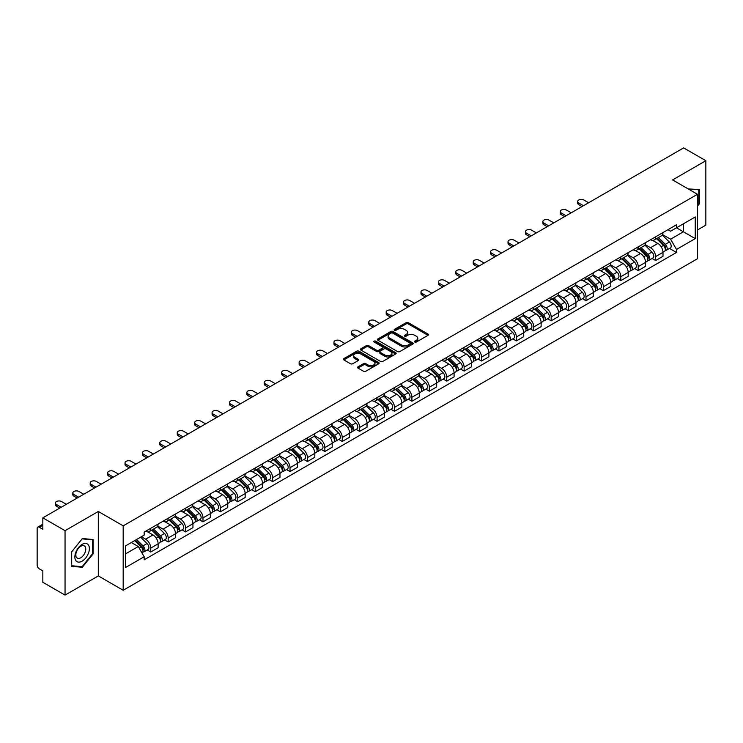 <?xml version="1.0" encoding="UTF-8"?>
<svg xmlns="http://www.w3.org/2000/svg" width="743" height="743" viewBox="0 0 743 743"><rect width="100%" height="100%" fill="white"/><g stroke="black" fill="none" stroke-linecap="round" stroke-linejoin="round"><path stroke-width="1.11" d="M414.835 342.04A1.087 0.622 0 0 0 416.368 342.04L428.005 335.325A1.551 0.892 0 0 0 428.46 334.694A1.551 0.892 0 0 0 428.005 334.053L408.288 322.676A1.551 0.892 0 0 0 406.096 322.676L394.459 329.39A1.087 0.622 0 0 0 395.991 330.282L397.496 329.409A4.96 2.861 0 0 1 404.508 329.409L406.152 330.356A4.96 2.861 0 0 1 407.601 332.381A4.96 2.861 0 0 1 406.152 334.406L404.647 335.269A1.087 0.622 0 0 0 406.18 336.161L407.684 335.288A4.96 2.861 0 0 1 414.696 335.288L416.34 336.235A4.96 2.861 0 0 1 417.789 338.26A4.96 2.861 0 0 1 416.34 340.285L414.835 341.158A1.087 0.622 0 0 0 414.835 342.04L414.835 341.158M358.005 366.819A1.551 0.892 0 0 0 357.55 367.451A1.551 0.892 0 0 0 358.005 368.082L363.541 371.277A1.551 0.892 0 0 0 365.732 371.277L378.651 363.81A1.551 0.892 0 0 0 379.106 363.178A1.551 0.892 0 0 0 378.651 362.547L358.934 351.16A1.551 0.892 0 0 0 356.751 351.16L343.823 358.628A1.551 0.892 0 0 0 343.368 359.259A1.551 0.892 0 0 0 343.823 359.891L350.501 363.745A1.551 0.892 0 0 0 352.693 363.745L358.228 360.559A1.551 0.892 0 0 0 358.683 359.918A1.551 0.892 0 0 0 358.228 359.287L354.913 357.374A4.142 2.396 0 0 1 353.696 355.683A4.142 2.396 0 0 1 356.259 353.473A4.142 2.396 0 0 1 360.773 353.993L373.757 361.488A4.142 2.396 0 0 1 374.964 363.178A4.142 2.396 0 0 1 372.41 365.389A4.142 2.396 0 0 1 367.896 364.869L365.732 363.624A1.551 0.892 0 0 0 363.541 363.624L358.005 366.819L358.005 368.082M123.189 525.84L98.308 511.472L65.05 530.678L42.843 517.852L683.644 147.894L705.85 160.711L672.591 179.917L697.482 194.285L123.189 525.84L123.189 590.276L697.482 258.713L697.482 194.285M397.607 351.606A1.551 0.892 0 0 0 399.799 351.606L412.727 344.148A1.551 0.892 0 0 0 413.173 343.507A1.551 0.892 0 0 0 412.727 342.876L393.01 331.499A1.551 0.892 0 0 0 390.818 331.499L377.89 338.957A1.551 0.892 0 0 0 377.435 339.588A1.551 0.892 0 0 0 377.89 340.22L397.607 351.606M374.546 342.272A1.087 0.622 0 0 1 375.642 342.43L375.642 341.139L395.694 352.711A1.551 0.892 0 0 1 396.14 353.343A1.551 0.892 0 0 1 395.694 353.974L382.766 361.442A1.551 0.892 0 0 1 380.574 361.442L360.857 350.055L366.383 346.888L366.383 345.597L360.857 348.792A1.551 0.892 0 0 0 360.401 349.424A1.551 0.892 0 0 0 360.857 350.055L360.857 348.792M366.383 346.888A1.551 0.892 0 0 1 368.574 346.888L368.574 345.597A1.551 0.892 0 0 0 366.383 345.597M368.574 345.597L376.571 350.213A1.551 0.892 0 0 0 378.763 350.213L382.431 348.096A1.551 0.892 0 0 0 382.886 347.464A1.551 0.892 0 0 0 382.431 346.832L374.11 342.021A1.087 0.622 0 0 1 375.642 341.139M65.05 530.678L65.05 595.106L42.843 582.289L42.843 570.884L39.379 568.887A3.158 1.82 -120 0 1 37.15 565.014L37.15 528.552A3.158 1.82 -120 0 1 37.8 527.103L42.843 524.196M697.482 229.977L705.85 225.148L705.85 160.711M65.05 595.106L98.308 575.909L123.189 590.276M42.843 517.852L42.843 529.257L39.379 527.261A3.158 1.82 -120 0 0 37.8 527.103M655.632 236.803A7.263 4.189 60 0 1 654.128 240.063L661.493 235.81A7.263 4.189 -120 0 0 662.997 232.559M645.175 244.623L650.496 247.698A7.263 4.189 60 0 1 655.632 256.586L662.997 252.332A7.263 4.189 -120 0 0 657.861 243.444L652.586 240.398M662.997 252.332L662.997 256.27L655.632 260.514L652.103 258.48M654.128 240.063A7.263 4.189 60 0 1 650.552 239.738M655.632 256.586L655.632 260.514M638.218 246.862A7.263 4.189 60 0 1 636.714 250.122L644.079 245.868A7.263 4.189 -120 0 0 645.583 242.608M634.689 268.529L638.218 270.573L645.583 266.319L645.583 262.39A7.263 4.189 -120 0 0 640.457 253.493L635.181 250.447M636.714 250.122A7.263 4.189 60 0 1 633.147 249.787M627.77 254.673L633.092 257.747A7.263 4.189 60 0 1 638.218 266.635L638.218 270.573M620.814 256.911A7.263 4.189 60 0 1 619.309 260.171L626.674 255.917A7.263 4.189 -120 0 0 628.179 252.657M617.284 278.579L620.814 280.622L628.179 276.368L628.179 272.44A7.263 4.189 -120 0 0 623.043 263.542L617.767 260.505M619.309 260.171A7.263 4.189 60 0 1 615.733 259.836M610.356 264.731L615.678 267.796A7.263 4.189 60 0 1 620.814 276.693L620.814 280.622M603.4 266.96A7.263 4.189 60 0 1 601.895 270.22L609.26 265.966A7.263 4.189 -120 0 0 610.765 262.706M599.87 288.637L603.4 290.671L610.765 286.417L610.765 282.489A7.263 4.189 -120 0 0 605.638 273.6L600.363 270.554M601.895 270.22A7.263 4.189 60 0 1 598.329 269.895M592.951 274.78L598.273 277.854A7.263 4.189 60 0 1 603.4 286.742L603.4 290.671M585.995 277.009A7.263 4.189 60 0 1 584.49 280.269L591.855 276.015A7.263 4.189 -120 0 0 593.36 272.755M582.466 298.686L585.995 300.72L593.36 296.466L593.36 292.538A7.263 4.189 -120 0 0 588.224 283.65L582.949 280.603M584.49 280.269A7.263 4.189 60 0 1 580.915 279.944M575.537 284.829L580.859 287.903A7.263 4.189 60 0 1 585.995 296.791L585.995 300.72M568.581 287.067A7.263 4.189 60 0 1 567.076 290.318L574.441 286.074A7.263 4.189 -120 0 0 575.946 282.814M565.051 308.735L568.581 310.778L575.946 306.525L575.946 302.587A7.263 4.189 -120 0 0 570.819 293.699L565.544 290.652M567.076 290.318A7.263 4.189 60 0 1 563.51 289.993M558.132 294.878L563.454 297.952A7.263 4.189 60 0 1 568.581 306.84L568.581 310.778M551.176 297.116A7.263 4.189 60 0 1 549.671 300.376L557.036 296.123A7.263 4.189 -120 0 0 558.541 292.863M547.647 318.784L551.176 320.827L558.541 316.574L558.541 312.645A7.263 4.189 -120 0 0 553.405 303.748L548.13 300.711M549.671 300.376A7.263 4.189 60 0 1 546.096 300.042M540.718 304.936L546.04 308.001A7.263 4.189 60 0 1 551.176 316.899L551.176 320.827M533.762 307.165A7.263 4.189 60 0 1 532.257 310.425L539.622 306.172A7.263 4.189 -120 0 0 541.127 302.912M530.233 328.833L533.762 330.876L541.127 326.623L541.127 322.694A7.263 4.189 -120 0 0 536 313.806L530.725 310.76M532.257 310.425A7.263 4.189 60 0 1 528.691 310.1M523.313 314.986L528.635 318.05A7.263 4.189 60 0 1 533.762 326.948L533.762 330.876M516.357 317.215A7.263 4.189 60 0 1 514.853 320.474L522.218 316.221A7.263 4.189 -120 0 0 523.722 312.961M512.828 338.892L516.357 340.926L523.722 336.672L523.722 332.743A7.263 4.189 -120 0 0 518.586 323.855L513.311 320.809M514.853 320.474A7.263 4.189 60 0 1 511.277 320.149M505.899 325.035L511.221 328.109A7.263 4.189 60 0 1 516.357 336.997L516.357 340.926M498.943 327.264A7.263 4.189 60 0 1 497.438 330.524L504.803 326.279A7.263 4.189 -120 0 0 506.308 323.019M495.414 348.941L498.943 350.975L506.308 346.73L506.308 342.792A7.263 4.189 -120 0 0 501.181 333.904L495.906 330.858M497.438 330.524A7.263 4.189 60 0 1 493.872 330.198M488.495 335.084L493.816 338.158A7.263 4.189 60 0 1 498.943 347.046L498.943 350.975M481.538 337.322A7.263 4.189 60 0 1 480.034 340.582L487.399 336.328A7.263 4.189 -120 0 0 488.903 333.068M478.009 358.99L481.538 361.033L488.903 356.779L488.903 352.851A7.263 4.189 -120 0 0 483.767 343.953L478.492 340.916M480.034 340.582A7.263 4.189 60 0 1 476.458 340.248M471.081 345.133L476.402 348.207A7.263 4.189 60 0 1 481.538 357.104L481.538 361.033M464.124 347.371A7.263 4.189 60 0 1 462.62 350.631L469.985 346.377A7.263 4.189 -120 0 0 471.489 343.117M460.595 369.039L464.124 371.082L471.489 366.828L471.489 362.9A7.263 4.189 -120 0 0 466.363 354.012L461.087 350.965M462.62 350.631A7.263 4.189 60 0 1 459.053 350.306M453.676 355.191L458.998 358.256A7.263 4.189 60 0 1 464.124 367.153L464.124 371.082M446.719 357.42A7.263 4.189 60 0 1 445.215 360.68L452.58 356.426A7.263 4.189 -120 0 0 454.084 353.166M443.19 379.097L446.719 381.131L454.084 376.877L454.084 372.949A7.263 4.189 -120 0 0 448.948 364.061L443.673 361.014M445.215 360.68A7.263 4.189 60 0 1 441.639 360.355M436.262 365.24L441.583 368.314A7.263 4.189 60 0 1 446.719 377.203L446.719 381.131M429.305 367.469A7.263 4.189 60 0 1 427.801 370.729L435.166 366.475A7.263 4.189 -120 0 0 436.67 363.225M425.776 389.146L429.305 391.18L436.67 386.936L436.67 382.998A7.263 4.189 -120 0 0 431.544 374.11L426.268 371.063M427.801 370.729A7.263 4.189 60 0 1 424.234 370.404M418.857 375.289L424.179 378.363A7.263 4.189 60 0 1 429.305 387.252L429.305 391.18M411.901 377.528A7.263 4.189 60 0 1 410.396 380.787L417.761 376.534A7.263 4.189 -120 0 0 419.266 373.274M408.371 399.195L411.901 401.239L419.266 396.985L419.266 393.056A7.263 4.189 -120 0 0 414.13 384.159L408.854 381.113M410.396 380.787A7.263 4.189 60 0 1 406.82 380.453M401.443 385.338L406.765 388.413A7.263 4.189 60 0 1 411.901 397.301L411.901 401.239M394.487 387.577A7.263 4.189 60 0 1 392.982 390.837L400.347 386.583A7.263 4.189 -120 0 0 401.852 383.323M390.957 409.244L394.487 411.288L401.852 407.034L401.852 403.105A7.263 4.189 -120 0 0 396.725 394.208L391.45 391.171M392.982 390.837A7.263 4.189 60 0 1 389.416 390.502M384.038 395.397L389.36 398.462A7.263 4.189 60 0 1 394.487 407.359L394.487 411.288M377.082 397.626A7.263 4.189 60 0 1 375.577 400.886L382.942 396.632A7.263 4.189 -120 0 0 384.447 393.372M373.553 419.303L377.082 421.337L384.447 417.083L384.447 413.154A7.263 4.189 -120 0 0 379.311 404.266L374.035 401.22M375.577 400.886A7.263 4.189 60 0 1 372.002 400.561M366.624 405.446L371.946 408.52A7.263 4.189 60 0 1 377.082 417.408L377.082 421.337M359.668 407.675A7.263 4.189 60 0 1 358.163 410.935L365.528 406.681A7.263 4.189 -120 0 0 367.033 403.421M356.138 429.352L359.668 431.386L367.033 427.132L367.033 423.204A7.263 4.189 -120 0 0 361.906 414.315L356.631 411.269M358.163 410.935A7.263 4.189 60 0 1 354.597 410.61M349.219 415.495L354.541 418.569A7.263 4.189 60 0 1 359.668 427.457L359.668 431.386M342.263 417.733A7.263 4.189 60 0 1 340.758 420.984L348.123 416.739A7.263 4.189 -120 0 0 349.628 413.479M338.734 439.401L342.263 441.444L349.628 437.19L349.628 433.262A7.263 4.189 -120 0 0 344.492 424.364L339.217 421.318M340.758 420.984A7.263 4.189 60 0 1 337.183 420.659M331.805 425.544L337.127 428.618A7.263 4.189 60 0 1 342.263 437.506L342.263 441.444M324.849 427.782A7.263 4.189 60 0 1 323.344 431.042L330.709 426.788A7.263 4.189 -120 0 0 332.214 423.529M321.32 449.45L324.849 451.493L332.214 447.24L332.214 443.311A7.263 4.189 -120 0 0 327.087 434.414L321.812 431.377M323.344 431.042A7.263 4.189 60 0 1 319.778 430.708M314.4 435.602L319.722 438.667A7.263 4.189 60 0 1 324.849 447.565L324.849 451.493M307.444 437.831A7.263 4.189 60 0 1 305.94 441.091L313.305 436.838A7.263 4.189 -120 0 0 314.809 433.578M303.915 459.499L307.444 461.542L314.809 457.289L314.809 453.36A7.263 4.189 -120 0 0 309.673 444.472L304.398 441.426M305.94 441.091A7.263 4.189 60 0 1 302.364 440.766M296.986 445.651L302.308 448.716A7.263 4.189 60 0 1 307.444 457.614L307.444 461.542M290.03 447.88A7.263 4.189 60 0 1 288.525 451.14L295.89 446.887A7.263 4.189 -120 0 0 297.395 443.627M286.501 469.557L290.03 471.591L297.395 467.338L297.395 463.409A7.263 4.189 -120 0 0 292.268 454.521L286.993 451.475M288.525 451.14A7.263 4.189 60 0 1 284.959 450.815M279.582 455.7L284.903 458.775A7.263 4.189 60 0 1 290.03 467.663L290.03 471.591M272.625 457.939A7.263 4.189 60 0 1 271.121 461.189L278.486 456.945A7.263 4.189 -120 0 0 279.99 453.685M269.096 479.606L272.625 481.64L279.99 477.396L279.99 473.458A7.263 4.189 -120 0 0 274.854 464.57L269.579 461.524M271.121 461.189A7.263 4.189 60 0 1 267.545 460.864M262.168 465.75L267.489 468.824A7.263 4.189 60 0 1 272.625 477.712L272.625 481.64M255.211 467.988A7.263 4.189 60 0 1 253.707 471.248L261.072 466.994A7.263 4.189 -120 0 0 262.576 463.734M251.682 489.656L255.211 491.699L262.576 487.445L262.576 483.517A7.263 4.189 -120 0 0 257.45 474.619L252.174 471.582M253.707 471.248A7.263 4.189 60 0 1 250.14 470.913M244.763 475.799L250.085 478.873A7.263 4.189 60 0 1 255.211 487.77L255.211 491.699M237.806 478.037A7.263 4.189 60 0 1 236.302 481.297L243.667 477.043A7.263 4.189 -120 0 0 245.171 473.783M234.277 499.705L237.806 501.748L245.171 497.494L245.171 493.566A7.263 4.189 -120 0 0 240.035 484.677L234.76 481.631M236.302 481.297A7.263 4.189 60 0 1 232.726 480.972M227.349 485.857L232.67 488.922A7.263 4.189 60 0 1 237.806 497.819L237.806 501.748M220.392 488.086A7.263 4.189 60 0 1 218.888 491.346L226.253 487.092A7.263 4.189 -120 0 0 227.757 483.832M216.863 509.763L220.392 511.797L227.757 507.543L227.757 503.615A7.263 4.189 -120 0 0 222.631 494.727L217.355 491.68M218.888 491.346A7.263 4.189 60 0 1 215.321 491.021M209.944 495.906L215.266 498.98A7.263 4.189 60 0 1 220.392 507.868L220.392 511.797M202.988 498.135A7.263 4.189 60 0 1 201.483 501.395L208.848 497.141A7.263 4.189 -120 0 0 210.353 493.891M199.458 519.812L202.988 521.846L210.353 517.602L210.353 513.664A7.263 4.189 -120 0 0 205.217 504.776L199.941 501.729M201.483 501.395A7.263 4.189 60 0 1 197.907 501.07M192.53 505.955L197.852 509.029A7.263 4.189 60 0 1 202.988 517.917L202.988 521.846M185.574 508.193A7.263 4.189 60 0 1 184.069 511.453L191.434 507.2A7.263 4.189 -120 0 0 192.939 503.94M182.044 529.861L185.574 531.904L192.939 527.651L192.939 523.722A7.263 4.189 -120 0 0 187.812 514.825L182.537 511.778M184.069 511.453A7.263 4.189 60 0 1 180.503 511.119M175.125 516.004L180.447 519.078A7.263 4.189 60 0 1 185.574 527.967L185.574 531.904M168.169 518.242A7.263 4.189 60 0 1 166.664 521.502L174.029 517.249A7.263 4.189 -120 0 0 175.534 513.989M164.64 539.91L168.169 541.953L175.534 537.7L175.534 533.771A7.263 4.189 -120 0 0 170.398 524.874L165.122 521.837M166.664 521.502A7.263 4.189 60 0 1 163.088 521.177M157.711 526.063L163.033 529.127A7.263 4.189 60 0 1 168.169 538.025L168.169 541.953M150.755 528.292A7.263 4.189 60 0 1 149.25 531.551L156.615 527.298A7.263 4.189 -120 0 0 158.12 524.038M147.225 549.969L150.755 552.003L158.12 547.749L158.12 543.82A7.263 4.189 -120 0 0 152.993 534.932L147.718 531.886M149.25 531.551A7.263 4.189 60 0 1 145.684 531.226M141.384 536.734L145.628 539.186A7.263 4.189 60 0 1 150.755 548.074L150.755 552.003M667.966 229.689L670.585 231.203L695.244 216.965L683.421 223.792L683.421 231.779L670.585 239.19L662.589 234.574M125.428 553.934L138.263 546.523L144.17 556.767L125.428 567.596L125.428 545.947L144.17 535.118L144.17 532.09L676.501 224.757L676.501 227.785L695.244 238.614L676.501 249.434L670.585 239.19M695.244 216.965L695.244 238.614M144.17 556.767L144.17 559.804L676.501 252.462L676.501 249.434M697.482 206.173L699.321 203.879L699.321 189.521L688.241 188.945L698.764 189.809L698.764 203.721L697.482 205.319M98.308 511.472L98.308 575.909M71.579 566.305L82.343 567.262L93.116 553.869L93.116 539.511L82.343 538.545L71.579 551.947L71.579 566.305M138.263 546.523L131.344 542.529M669.508 248.431L676.501 252.462M698.764 203.554L699.321 203.879M81.21 566.612L82.343 567.262M92.559 553.544L93.116 553.869M415.263 342.198L416.34 341.576A4.96 2.861 0 0 0 417.789 339.551L417.789 338.26M407.601 332.381L407.601 333.672A4.96 2.861 0 0 1 406.152 335.697L405.074 336.31M427.987 335.334L408.288 323.957A1.551 0.892 0 0 0 406.096 323.957L394.886 330.431M412.699 344.158L393.01 332.78A1.551 0.892 0 0 0 390.818 332.78L377.908 340.238M409.987 343.953A1.087 0.622 0 0 0 409.987 343.071L392.675 333.078A1.087 0.622 0 0 0 391.143 333.078L389.555 333.997A4.96 2.861 0 0 0 388.106 336.022A4.96 2.861 0 0 0 389.555 338.037L401.387 344.873A4.96 2.861 0 0 0 408.399 344.873L409.987 343.953L409.987 345.244A1.087 0.622 0 0 0 410.303 344.798L410.303 343.507M388.106 336.022L388.106 337.303A4.96 2.861 0 0 0 389.555 339.328L389.555 338.037M409.987 345.244L408.399 346.164A4.96 2.861 0 0 1 401.387 346.164L389.555 339.328M368.574 346.888L376.571 351.504A1.551 0.892 0 0 0 378.763 351.504L382.431 349.386A1.551 0.892 0 0 0 382.886 348.755L382.886 347.464M375.642 342.43L395.666 353.993M384.874 355.005A4.142 2.396 0 0 0 389.388 355.526A4.142 2.396 0 0 0 391.942 353.315A4.142 2.396 0 0 0 390.734 351.625L386.156 348.978A1.551 0.892 0 0 0 383.964 348.978L380.295 351.105A1.551 0.892 0 0 0 379.849 351.736A1.551 0.892 0 0 0 380.295 352.368L384.874 355.005L384.874 356.296A4.142 2.396 0 0 0 389.388 356.816A4.142 2.396 0 0 0 391.942 354.606L391.942 353.315M379.849 351.736L379.849 353.018A1.551 0.892 0 0 0 380.295 353.659L380.295 352.368M384.874 356.296L380.295 353.659M374.964 363.178L374.964 364.469A4.142 2.396 0 0 1 372.41 366.68A4.142 2.396 0 0 1 367.896 366.16L365.732 364.915A1.551 0.892 0 0 0 363.541 364.915L358.024 368.091M353.696 355.683L353.696 356.974A4.142 2.396 0 0 0 354.913 358.665L354.913 357.374M358.21 360.569L354.913 358.665M378.633 363.829L358.934 352.451A1.551 0.892 0 0 0 356.751 352.451L343.842 359.9L343.823 358.628M656.571 238.661L663.425 245.422A3.947 2.275 60 0 1 664.465 251.338L662.997 252.193M657.936 240.008L660.843 241.689M588.614 202.755L583.868 200.016A3.631 2.099 -0 0 0 579.921 199.561A3.631 2.099 -0 0 0 577.673 201.502A3.631 2.099 -0 0 0 578.741 202.978L583.478 205.718M657.332 238.215L664.836 245.627A1.895 1.096 60 0 1 665.338 248.468A1.895 1.096 60 0 1 665.161 248.534M658.465 237.565L665.319 244.326A3.947 2.275 60 0 1 666.36 250.242A3.947 2.275 60 0 1 665.171 250.372M662.301 235.067L669.341 242.004A3.947 2.275 60 0 1 670.381 247.921L666.36 250.242M582.029 206.554L578.741 204.659A3.631 2.099 180 0 1 577.673 203.173L577.673 201.502M639.156 248.71L646.02 255.471A3.947 2.275 60 0 1 647.06 261.387L645.583 262.242M640.522 250.057L643.429 251.738M571.209 212.804L566.463 210.065A3.631 2.099 -0 0 0 562.507 209.61A3.631 2.099 -0 0 0 560.268 211.551A3.631 2.099 -0 0 0 561.327 213.037L566.073 215.767M639.918 248.273L647.432 255.676A1.895 1.096 60 0 1 647.933 258.518A1.895 1.096 60 0 1 647.757 258.583M641.051 247.614L647.915 254.375A3.947 2.275 60 0 1 648.955 260.291A3.947 2.275 60 0 1 647.766 260.421M644.896 245.116L651.927 252.063A3.947 2.275 60 0 1 652.976 257.979L648.955 260.291M564.624 216.612L561.327 214.708A3.631 2.099 180 0 1 560.268 213.222L560.268 211.551M621.752 258.759L628.606 265.53A3.947 2.275 60 0 1 629.646 271.436L628.179 272.291M623.117 260.106L626.024 261.787M553.795 222.854L549.049 220.123A3.631 2.099 -0 0 0 545.102 219.668A3.631 2.099 -0 0 0 542.854 221.6A3.631 2.099 -0 0 0 543.922 223.086L548.659 225.826M622.513 258.323L630.018 265.734A1.895 1.096 60 0 1 630.519 268.567A1.895 1.096 60 0 1 630.343 268.641M623.646 257.663L630.501 264.434A3.947 2.275 60 0 1 631.541 270.35A3.947 2.275 60 0 1 630.352 270.471M627.482 255.165L634.522 262.112A3.947 2.275 60 0 1 635.562 268.028L631.541 270.35M547.21 226.661L543.922 224.757A3.631 2.099 180 0 1 542.854 223.281L542.854 221.6M698.076 189.409L698.764 189.809M88.408 544.963A10.263 5.925 120 0 0 78.498 547.619A10.263 5.925 120 0 0 75.842 560.593A10.263 5.925 120 0 0 85.751 557.937A10.263 5.925 120 0 0 88.408 544.963M85.101 546.662A7.021 4.059 120 0 0 84.312 545.929A7.021 4.059 120 0 0 77.783 549.207A7.021 4.059 120 0 0 76.501 557.361A7.021 4.059 120 0 0 77.291 558.095A7.021 4.059 120 0 0 83.829 554.817A7.021 4.059 120 0 0 85.101 546.662M82.12 566.686L71.69 565.757L71.69 551.845L82.12 538.861L92.559 539.799L92.559 553.711L82.12 566.686M91.863 539.399L92.559 539.799M604.338 268.808L611.201 275.579A3.947 2.275 60 0 1 612.241 281.495L610.765 282.34M605.703 270.164L608.61 271.836M536.39 232.912L531.644 230.172A3.631 2.099 -0 0 0 527.688 229.717A3.631 2.099 -0 0 0 525.45 231.649A3.631 2.099 -0 0 0 526.508 233.135L531.254 235.875M605.099 268.372L612.613 275.783A1.895 1.096 60 0 1 613.114 278.616A1.895 1.096 60 0 1 612.938 278.69M606.232 267.712L613.096 274.483A3.947 2.275 60 0 1 614.136 280.399A3.947 2.275 60 0 1 612.947 280.52M610.077 265.223L617.108 272.161A3.947 2.275 60 0 1 618.157 278.077L614.136 280.399M529.805 236.711L526.508 234.807A3.631 2.099 180 0 1 525.45 233.33L525.45 231.649M586.933 278.866L593.787 285.628A3.947 2.275 60 0 1 594.827 291.544L593.36 292.389M588.298 280.213L591.205 281.894M518.976 242.961L514.23 240.221A3.631 2.099 -0 0 0 510.283 239.766A3.631 2.099 -0 0 0 508.036 241.707A3.631 2.099 -0 0 0 509.104 243.184L513.84 245.924M587.694 278.421L595.199 285.832A1.895 1.096 60 0 1 595.7 288.674A1.895 1.096 60 0 1 595.524 288.739M588.827 277.771L595.682 284.532A3.947 2.275 60 0 1 596.722 290.448A3.947 2.275 60 0 1 595.533 290.578M592.663 275.272L599.703 282.21A3.947 2.275 60 0 1 600.743 288.126L596.722 290.448M512.391 246.76L509.104 244.865A3.631 2.099 180 0 1 508.036 243.379L508.036 241.707M569.519 288.916L576.382 295.677A3.947 2.275 60 0 1 577.422 301.593L575.946 302.447M570.884 290.262L573.791 291.943M501.571 253.01L496.826 250.27A3.631 2.099 -0 0 0 492.869 249.815A3.631 2.099 -0 0 0 490.631 251.756A3.631 2.099 -0 0 0 491.69 253.233L496.435 255.973M570.28 288.47L577.794 295.881A1.895 1.096 60 0 1 578.295 298.723A1.895 1.096 60 0 1 578.119 298.788M571.413 287.82L578.277 294.581A3.947 2.275 60 0 1 579.317 300.497A3.947 2.275 60 0 1 578.128 300.627M575.258 285.321L582.289 292.268A3.947 2.275 60 0 1 583.339 298.184L579.317 300.497M494.987 256.809L491.69 254.914A3.631 2.099 180 0 1 490.631 253.428L490.631 251.756M552.114 298.965L558.968 305.726A3.947 2.275 60 0 1 560.008 311.642L558.541 312.497M553.479 300.311L556.386 301.992M484.157 263.059L479.411 260.329A3.631 2.099 -0 0 0 475.464 259.874A3.631 2.099 -0 0 0 473.217 261.805A3.631 2.099 -0 0 0 474.285 263.291L479.021 266.022M552.876 298.528L560.38 305.93A1.895 1.096 60 0 1 560.881 308.772A1.895 1.096 60 0 1 560.705 308.847M554.009 297.869L560.863 304.639A3.947 2.275 60 0 1 561.903 310.546A3.947 2.275 60 0 1 560.714 310.676M557.844 295.37L564.884 302.317A3.947 2.275 60 0 1 565.925 308.234L561.903 310.546M477.573 266.867L474.285 264.963A3.631 2.099 180 0 1 473.217 263.477L473.217 261.805M534.7 309.014L541.563 315.784A3.947 2.275 60 0 1 542.604 321.7L541.127 322.546M536.065 310.36L538.972 312.041M466.753 273.118L462.007 270.378A3.631 2.099 -0 0 0 458.05 269.923A3.631 2.099 -0 0 0 455.812 271.854A3.631 2.099 -0 0 0 456.871 273.34L461.617 276.08M535.462 308.577L542.975 315.989A1.895 1.096 60 0 1 543.477 318.821A1.895 1.096 60 0 1 543.3 318.896M536.595 307.918L543.458 314.688A3.947 2.275 60 0 1 544.498 320.604A3.947 2.275 60 0 1 543.309 320.725M540.44 305.419L547.47 312.366A3.947 2.275 60 0 1 548.52 318.283L544.498 320.604M460.168 276.916L456.871 275.012A3.631 2.099 180 0 1 455.812 273.535L455.812 271.854M517.295 319.063L524.149 325.833A3.947 2.275 60 0 1 525.19 331.749L523.722 332.595M518.66 320.419L521.567 322.091M449.339 283.167L444.593 280.427A3.631 2.099 -0 0 0 440.645 279.972A3.631 2.099 -0 0 0 438.398 281.913A3.631 2.099 -0 0 0 439.466 283.389L444.203 286.129M518.057 318.626L525.561 326.038A1.895 1.096 60 0 1 526.063 328.88A1.895 1.096 60 0 1 525.886 328.945M519.19 317.967L526.044 324.737A3.947 2.275 60 0 1 527.084 330.654A3.947 2.275 60 0 1 525.895 330.784M523.026 315.478L530.065 322.416A3.947 2.275 60 0 1 531.106 328.332L527.084 330.654M442.754 286.965L439.466 285.071A3.631 2.099 180 0 1 438.398 283.585L438.398 281.913M499.881 329.121L506.745 335.882A3.947 2.275 60 0 1 507.785 341.799L506.308 342.653M501.246 330.468L504.153 332.149M431.934 293.216L427.188 290.476A3.631 2.099 -0 0 0 423.231 290.021A3.631 2.099 -0 0 0 420.993 291.962A3.631 2.099 -0 0 0 422.052 293.439L426.798 296.178M500.643 328.675L508.156 336.087A1.895 1.096 60 0 1 508.658 338.929A1.895 1.096 60 0 1 508.481 338.994M501.776 328.025L508.639 334.787A3.947 2.275 60 0 1 509.679 340.703A3.947 2.275 60 0 1 508.491 340.833M505.621 325.527L512.651 332.465A3.947 2.275 60 0 1 513.701 338.381L509.679 340.703M425.349 297.014L422.052 295.12A3.631 2.099 180 0 1 420.993 293.634L420.993 291.962M482.476 339.17L489.331 345.932A3.947 2.275 60 0 1 490.371 351.848L488.903 352.702M483.842 340.517L486.749 342.198M414.52 303.265L409.774 300.525A3.631 2.099 -0 0 0 405.827 300.079A3.631 2.099 -0 0 0 403.579 302.011A3.631 2.099 -0 0 0 404.647 303.497L409.384 306.227M483.238 338.734L490.742 346.136A1.895 1.096 60 0 1 491.244 348.978A1.895 1.096 60 0 1 491.067 349.043M484.371 338.074L491.225 344.836A3.947 2.275 60 0 1 492.265 350.752A3.947 2.275 60 0 1 491.077 350.882M488.207 335.576L495.247 342.523A3.947 2.275 60 0 1 496.287 348.439L492.265 350.752M407.935 307.073L404.647 305.169A3.631 2.099 180 0 1 403.579 303.683L403.579 302.011M465.062 349.219L471.926 355.99A3.947 2.275 60 0 1 472.966 361.906L471.489 362.751M466.428 350.566L469.335 352.247M397.115 313.323L392.369 310.583A3.631 2.099 -0 0 0 388.413 310.128A3.631 2.099 -0 0 0 386.174 312.06A3.631 2.099 -0 0 0 387.233 313.546L391.979 316.286M465.824 348.783L473.337 356.194A1.895 1.096 60 0 1 473.839 359.027A1.895 1.096 60 0 1 473.662 359.101M466.957 348.123L473.82 354.894A3.947 2.275 60 0 1 474.861 360.81A3.947 2.275 60 0 1 473.672 360.931M470.802 345.625L477.833 352.572A3.947 2.275 60 0 1 478.882 358.488L474.861 360.81M390.53 317.122L387.233 315.218A3.631 2.099 180 0 1 386.174 313.741L386.174 312.06M447.657 359.268L454.512 366.039A3.947 2.275 60 0 1 455.552 371.955L454.084 372.8M449.023 360.624L451.93 362.296M379.701 323.372L374.955 320.632A3.631 2.099 -0 0 0 371.008 320.177A3.631 2.099 -0 0 0 368.76 322.118A3.631 2.099 -0 0 0 369.828 323.595L374.565 326.335M448.419 358.832L455.923 366.243A1.895 1.096 60 0 1 456.425 369.085A1.895 1.096 60 0 1 456.248 369.15M449.552 358.172L456.406 364.943A3.947 2.275 60 0 1 457.447 370.859A3.947 2.275 60 0 1 456.258 370.989M453.388 355.683L460.428 362.621A3.947 2.275 60 0 1 461.468 368.537L457.447 370.859M373.116 327.171L369.828 325.267A3.631 2.099 180 0 1 368.76 323.79L368.76 322.118M430.243 369.327L437.107 376.088A3.947 2.275 60 0 1 438.147 382.004L436.67 382.859M431.609 370.673L434.516 372.354M362.296 333.421L357.55 330.681A3.631 2.099 -0 0 0 353.594 330.226A3.631 2.099 -0 0 0 351.355 332.167A3.631 2.099 -0 0 0 352.414 333.644L357.16 336.384M431.005 368.881L438.519 376.292A1.895 1.096 60 0 1 439.02 379.134A1.895 1.096 60 0 1 438.844 379.199M432.138 368.231L439.002 374.992A3.947 2.275 60 0 1 440.042 380.908A3.947 2.275 60 0 1 438.853 381.038M435.983 365.732L443.014 372.67A3.947 2.275 60 0 1 444.063 378.586L440.042 380.908M355.711 337.22L352.414 335.325A3.631 2.099 180 0 1 351.355 333.839L351.355 332.167M412.839 379.376L419.693 386.137A3.947 2.275 60 0 1 420.733 392.053L419.266 392.908M414.204 380.722L417.111 382.404M344.882 343.47L340.136 340.731A3.631 2.099 -0 0 0 336.189 340.285A3.631 2.099 -0 0 0 333.941 342.217A3.631 2.099 -0 0 0 335.009 343.703L339.746 346.433M413.6 378.939L421.105 386.341A1.895 1.096 60 0 1 421.606 389.183A1.895 1.096 60 0 1 421.43 389.248M414.733 378.28L421.587 385.041A3.947 2.275 60 0 1 422.628 390.957A3.947 2.275 60 0 1 421.439 391.087M418.569 375.782L425.609 382.729A3.947 2.275 60 0 1 426.649 388.645L422.628 390.957M338.297 347.278L335.009 345.374A3.631 2.099 180 0 1 333.941 343.888L333.941 342.217M395.425 389.425L402.288 396.195A3.947 2.275 60 0 1 403.328 402.112L401.852 402.957M396.79 390.772L399.697 392.453M327.477 353.519L322.731 350.789A3.631 2.099 -0 0 0 318.775 350.334A3.631 2.099 -0 0 0 316.537 352.266A3.631 2.099 -0 0 0 317.595 353.752L322.341 356.491M396.186 388.988L403.7 396.4A1.895 1.096 60 0 1 404.201 399.232A1.895 1.096 60 0 1 404.025 399.307M397.319 388.329L404.183 395.1A3.947 2.275 60 0 1 405.223 401.016A3.947 2.275 60 0 1 404.034 401.136M401.164 385.831L408.195 392.778A3.947 2.275 60 0 1 409.244 398.694L405.223 401.016M320.892 357.327L317.595 355.423A3.631 2.099 180 0 1 316.537 353.947L316.537 352.266M378.02 399.474L384.874 406.245A3.947 2.275 60 0 1 385.914 412.161L384.447 413.006M379.385 400.83L382.292 402.502M310.063 363.578L305.317 360.838A3.631 2.099 -0 0 0 301.37 360.383A3.631 2.099 -0 0 0 299.123 362.315A3.631 2.099 -0 0 0 300.191 363.801L304.927 366.54M378.781 399.037L386.286 406.449A1.895 1.096 60 0 1 386.787 409.282A1.895 1.096 60 0 1 386.611 409.356M379.914 398.378L386.769 405.149A3.947 2.275 60 0 1 387.809 411.065A3.947 2.275 60 0 1 386.62 411.185M383.75 395.889L390.79 402.827A3.947 2.275 60 0 1 391.83 408.743L387.809 411.065M303.478 367.376L300.191 365.472A3.631 2.099 180 0 1 299.123 363.996L299.123 362.315M360.606 409.532L367.469 416.294A3.947 2.275 60 0 1 368.509 422.21L367.033 423.055M361.971 410.879L364.878 412.56M292.658 373.627L287.912 370.887A3.631 2.099 -0 0 0 283.956 370.432A3.631 2.099 -0 0 0 281.718 372.373A3.631 2.099 -0 0 0 282.777 373.85L287.522 376.59M361.367 409.087L368.881 416.498A1.895 1.096 60 0 1 369.382 419.34A1.895 1.096 60 0 1 369.206 419.405M362.5 408.436L369.364 415.198A3.947 2.275 60 0 1 370.404 421.114A3.947 2.275 60 0 1 369.215 421.244M366.345 405.938L373.376 412.876A3.947 2.275 60 0 1 374.426 418.792L370.404 421.114M286.074 377.425L282.777 375.531A3.631 2.099 180 0 1 281.718 374.045L281.718 372.373M343.201 419.581L350.055 426.343A3.947 2.275 60 0 1 351.095 432.259L349.628 433.113M344.566 420.928L347.473 422.609M275.244 383.676L270.508 380.936A3.631 2.099 -0 0 0 266.551 380.481A3.631 2.099 -0 0 0 264.304 382.422A3.631 2.099 -0 0 0 265.372 383.899L270.108 386.639M343.963 419.136L351.467 426.547A1.895 1.096 60 0 1 351.968 429.389A1.895 1.096 60 0 1 351.792 429.454M345.096 418.485L351.95 425.247A3.947 2.275 60 0 1 352.99 431.163A3.947 2.275 60 0 1 351.801 431.293M348.931 415.987L355.971 422.934A3.947 2.275 60 0 1 357.011 428.85L352.99 431.163M268.66 387.474L265.372 385.58A3.631 2.099 180 0 1 264.304 384.094L264.304 382.422M325.787 429.63L332.65 436.401A3.947 2.275 60 0 1 333.691 442.308L332.214 443.162M327.152 430.977L330.059 432.658M257.84 393.725L253.094 390.994A3.631 2.099 -0 0 0 249.137 390.539A3.631 2.099 -0 0 0 246.899 392.471A3.631 2.099 -0 0 0 247.958 393.957L252.704 396.697M326.548 429.194L334.062 436.596A1.895 1.096 60 0 1 334.564 439.438A1.895 1.096 60 0 1 334.387 439.512M327.682 428.535L334.545 435.305A3.947 2.275 60 0 1 335.585 441.221A3.947 2.275 60 0 1 334.396 441.342M331.527 426.036L338.557 432.983A3.947 2.275 60 0 1 339.607 438.899L335.585 441.221M251.255 397.533L247.958 395.629A3.631 2.099 180 0 1 246.899 394.152L246.899 392.471M308.382 439.68L315.236 446.45A3.947 2.275 60 0 1 316.277 452.366L314.809 453.211M309.747 441.036L312.654 442.707M240.426 403.783L235.689 401.044A3.631 2.099 -0 0 0 231.732 400.588A3.631 2.099 -0 0 0 229.485 402.52A3.631 2.099 -0 0 0 230.553 404.006L235.29 406.746M309.144 439.243L316.648 446.654A1.895 1.096 60 0 1 317.15 449.487A1.895 1.096 60 0 1 316.973 449.561M310.277 438.584L317.131 445.354A3.947 2.275 60 0 1 318.171 451.27A3.947 2.275 60 0 1 316.982 451.391M314.113 436.085L321.152 443.032A3.947 2.275 60 0 1 322.193 448.948L318.171 451.27M233.841 407.582L230.553 405.678A3.631 2.099 180 0 1 229.485 404.201L229.485 402.52M290.968 449.729L297.832 456.499A3.947 2.275 60 0 1 298.872 462.415L297.395 463.26M292.333 451.085L295.24 452.756M223.021 413.832L218.275 411.093A3.631 2.099 -0 0 0 214.318 410.638A3.631 2.099 -0 0 0 212.08 412.579A3.631 2.099 -0 0 0 213.139 414.055L217.885 416.795M291.73 449.292L299.243 456.704A1.895 1.096 60 0 1 299.745 459.546A1.895 1.096 60 0 1 299.568 459.611M292.863 448.642L299.726 455.403A3.947 2.275 60 0 1 300.766 461.319A3.947 2.275 60 0 1 299.578 461.449M296.708 446.144L303.738 453.081A3.947 2.275 60 0 1 304.788 458.998L300.766 461.319M216.436 417.631L213.139 415.736A3.631 2.099 180 0 1 212.08 414.25L212.08 412.579M273.563 459.787L280.417 466.548A3.947 2.275 60 0 1 281.458 472.464L279.99 473.319M274.929 461.134L277.836 462.815M205.607 423.881L200.87 421.142A3.631 2.099 -0 0 0 196.914 420.687A3.631 2.099 -0 0 0 194.666 422.628A3.631 2.099 -0 0 0 195.734 424.104L200.471 426.844M274.325 459.341L281.829 466.753A1.895 1.096 60 0 1 282.331 469.595A1.895 1.096 60 0 1 282.154 469.66M275.458 458.691L282.312 465.452A3.947 2.275 60 0 1 283.352 471.368A3.947 2.275 60 0 1 282.164 471.499M279.294 456.193L286.334 463.14A3.947 2.275 60 0 1 287.374 469.047L283.352 471.368M199.022 427.68L195.734 425.785A3.631 2.099 180 0 1 194.666 424.299L194.666 422.628M256.149 469.836L263.013 476.597A3.947 2.275 60 0 1 264.053 482.513L262.576 483.368M257.515 471.183L260.421 472.864M188.202 433.931L183.456 431.2A3.631 2.099 -0 0 0 179.5 430.745A3.631 2.099 -0 0 0 177.261 432.677A3.631 2.099 -0 0 0 178.32 434.163L183.066 436.893M256.911 469.4L264.424 476.802A1.895 1.096 60 0 1 264.926 479.644A1.895 1.096 60 0 1 264.749 479.709M258.044 468.74L264.907 475.501A3.947 2.275 60 0 1 265.948 481.418A3.947 2.275 60 0 1 264.759 481.548M261.889 466.242L268.92 473.189A3.947 2.275 60 0 1 269.969 479.105L265.948 481.418M181.617 437.738L178.32 435.835A3.631 2.099 180 0 1 177.261 434.349L177.261 432.677M238.744 479.885L245.599 486.656A3.947 2.275 60 0 1 246.639 492.572L245.171 493.417M240.11 481.232L243.017 482.913M170.788 443.989L166.051 441.249A3.631 2.099 -0 0 0 162.095 440.794A3.631 2.099 -0 0 0 159.847 442.726A3.631 2.099 -0 0 0 160.915 444.212L165.652 446.952M239.506 479.449L247.01 486.86A1.895 1.096 60 0 1 247.512 489.693A1.895 1.096 60 0 1 247.335 489.767M240.639 478.789L247.493 485.56A3.947 2.275 60 0 1 248.534 491.476A3.947 2.275 60 0 1 247.345 491.597M244.475 476.291L251.515 483.238A3.947 2.275 60 0 1 252.555 489.154L248.534 491.476M164.203 447.788L160.915 445.884A3.631 2.099 180 0 1 159.847 444.407L159.847 442.726M221.33 489.934L228.194 496.705A3.947 2.275 60 0 1 229.234 502.621L227.757 503.466M222.696 491.29L225.603 492.962M153.383 454.038L148.637 451.298A3.631 2.099 -0 0 0 144.681 450.843A3.631 2.099 -0 0 0 142.442 452.784A3.631 2.099 -0 0 0 143.501 454.261L148.247 457.001M222.092 489.498L229.606 496.909A1.895 1.096 60 0 1 230.107 499.751A1.895 1.096 60 0 1 229.931 499.816M223.225 488.838L230.089 495.609A3.947 2.275 60 0 1 231.129 501.525A3.947 2.275 60 0 1 229.94 501.655M227.07 486.349L234.101 493.287A3.947 2.275 60 0 1 235.15 499.203L231.129 501.525M146.798 457.837L143.501 455.933A3.631 2.099 180 0 1 142.442 454.456L142.442 452.784M203.926 499.993L210.78 506.754A3.947 2.275 60 0 1 211.82 512.67L210.353 513.524M205.291 501.339L208.198 503.02M135.969 464.087L131.232 461.347A3.631 2.099 -0 0 0 127.276 460.892A3.631 2.099 -0 0 0 125.028 462.833A3.631 2.099 -0 0 0 126.096 464.31L130.833 467.05M204.687 499.547L212.192 506.958A1.895 1.096 60 0 1 212.693 509.8A1.895 1.096 60 0 1 212.517 509.865M205.82 498.897L212.674 505.658A3.947 2.275 60 0 1 213.715 511.574A3.947 2.275 60 0 1 212.526 511.704M209.656 496.398L216.696 503.336A3.947 2.275 60 0 1 217.736 509.252L213.715 511.574M129.384 467.886L126.096 465.991A3.631 2.099 180 0 1 125.028 464.505L125.028 462.833M186.512 510.042L193.375 516.803A3.947 2.275 60 0 1 194.415 522.719L192.939 523.574M187.877 511.388L190.784 513.069M118.564 474.136L113.818 471.396A3.631 2.099 -0 0 0 109.862 470.951A3.631 2.099 -0 0 0 107.624 472.882A3.631 2.099 -0 0 0 108.682 474.368L113.428 477.099M187.273 509.605L194.787 517.007A1.895 1.096 60 0 1 195.288 519.849A1.895 1.096 60 0 1 195.112 519.914M188.406 508.946L195.27 515.707A3.947 2.275 60 0 1 196.31 521.623A3.947 2.275 60 0 1 195.121 521.753M192.251 506.447L199.282 513.394A3.947 2.275 60 0 1 200.331 519.311L196.31 521.623M111.979 477.944L108.682 476.04A3.631 2.099 180 0 1 107.624 474.554L107.624 472.882M169.107 520.091L175.961 526.861A3.947 2.275 60 0 1 177.001 532.777L175.534 533.623M170.472 521.437L173.379 523.118M101.15 484.185L96.414 481.455A3.631 2.099 -0 0 0 92.457 481A3.631 2.099 -0 0 0 90.209 482.931A3.631 2.099 -0 0 0 91.278 484.417L96.014 487.157M169.868 519.654L177.373 527.066A1.895 1.096 60 0 1 177.874 529.898A1.895 1.096 60 0 1 177.698 529.973M171.001 518.995L177.856 525.765A3.947 2.275 60 0 1 178.896 531.682A3.947 2.275 60 0 1 177.707 531.802M174.837 516.496L181.877 523.443A3.947 2.275 60 0 1 182.917 529.36L178.896 531.682M94.565 487.993L91.278 486.089A3.631 2.099 180 0 1 90.209 484.612L90.209 482.931M151.693 530.14L158.556 536.91A3.947 2.275 60 0 1 159.596 542.827L158.12 543.672M153.058 531.496L155.965 533.168M83.745 494.244L78.999 491.504A3.631 2.099 -0 0 0 75.043 491.049A3.631 2.099 -0 0 0 72.805 492.98A3.631 2.099 -0 0 0 73.863 494.466L78.609 497.206M152.454 529.703L159.968 537.115A1.895 1.096 60 0 1 160.469 539.957A1.895 1.096 60 0 1 160.293 540.022M153.587 529.044L160.451 535.814A3.947 2.275 60 0 1 161.491 541.731A3.947 2.275 60 0 1 160.302 541.851M157.432 526.555L164.463 533.493A3.947 2.275 60 0 1 165.513 539.409L161.491 541.731M77.161 498.042L73.863 496.138A3.631 2.099 180 0 1 72.805 494.662L72.805 492.98M134.697 540.598L141.142 546.959A3.947 2.275 60 0 1 142.182 552.876L141.987 552.987M135.653 541.545L138.56 543.226M66.331 504.293L61.595 501.553A3.631 2.099 -0 0 0 57.638 501.098A3.631 2.099 -0 0 0 55.391 503.039A3.631 2.099 -0 0 0 56.459 504.516L61.195 507.255M135.449 540.161L142.554 547.164A1.895 1.096 60 0 1 143.055 550.006A1.895 1.096 60 0 1 142.879 550.071M136.591 539.502L143.037 545.864A3.947 2.275 60 0 1 144.077 551.78A3.947 2.275 60 0 1 142.888 551.91M140.603 537.18L147.058 543.542A3.947 2.275 60 0 1 148.098 549.458L144.077 551.78M59.746 508.091L56.459 506.197A3.631 2.099 180 0 1 55.391 504.711L55.391 503.039M168.169 538.025L175.534 533.771M185.574 527.967L192.939 523.722M202.988 517.917L210.353 513.664M220.392 507.868L227.757 503.615M237.806 497.819L245.171 493.566M255.211 487.77L262.576 483.517M272.625 477.712L279.99 473.458M290.03 467.663L297.395 463.409M307.444 457.614L314.809 453.36M324.849 447.565L332.214 443.311M342.263 437.506L349.628 433.262M359.668 427.457L367.033 423.204M377.082 417.408L384.447 413.154M394.487 407.359L401.852 403.105M411.901 397.301L419.266 393.056M429.305 387.252L436.67 382.998M446.719 377.203L454.084 372.949M464.124 367.153L471.489 362.9M481.538 357.104L488.903 352.851M498.943 347.046L506.308 342.792M516.357 336.997L523.722 332.743M533.762 326.948L541.127 322.694M551.176 316.899L558.541 312.645M568.581 306.84L575.946 302.587M585.995 296.791L593.36 292.538M603.4 286.742L610.765 282.489M620.814 276.693L628.179 272.44M638.218 266.635L645.583 262.39M150.755 548.074L158.12 543.82M145.628 539.186L152.993 534.932M163.033 529.127L170.398 524.874M180.447 519.078L187.812 514.825M197.852 509.029L205.217 504.776M215.266 498.98L222.631 494.727M232.67 488.922L240.035 484.677M250.085 478.873L257.45 474.619M267.489 468.824L274.854 464.57M284.903 458.775L292.268 454.521M302.308 448.716L309.673 444.472M319.722 438.667L327.087 434.414M337.127 428.618L344.492 424.364M354.541 418.569L361.906 414.315M371.946 408.52L379.311 404.266M389.36 398.462L396.725 394.208M406.765 388.413L414.13 384.159M424.179 378.363L431.544 374.11M441.583 368.314L448.948 364.061M458.998 358.256L466.363 354.012M476.402 348.207L483.767 343.953M493.816 338.158L501.181 333.904M511.221 328.109L518.586 323.855M528.635 318.05L536 313.806M546.04 308.001L553.405 303.748M563.454 297.952L570.819 293.699M580.859 287.903L588.224 283.65M598.273 277.854L605.638 273.6M615.678 267.796L623.043 263.542M633.092 257.747L640.457 253.493M650.496 247.698L657.861 243.444M42.843 525.264L39.379 527.261M416.34 341.576L416.34 340.285M404.647 336.161L404.647 335.269M406.152 335.697L406.152 334.406M394.459 330.282L394.459 329.39M406.096 323.957L406.096 322.676M408.288 323.957L408.288 322.676M428.005 335.325L428.005 334.053M377.89 340.22L377.89 338.957M390.818 332.78L390.818 331.499M393.01 332.78L393.01 331.499M412.727 344.148L412.727 342.876M401.387 346.164L401.387 344.873M408.399 346.164L408.399 344.873M376.571 351.504L376.571 350.213M378.763 351.504L378.763 350.213M382.431 349.386L382.431 348.096M395.694 353.974L395.694 352.711M363.541 364.915L363.541 363.624M365.732 364.915L365.732 363.624M367.896 366.16L367.896 364.869M358.228 360.559L358.228 359.287M356.751 352.451L356.751 351.16M358.934 352.451L358.934 351.16M378.651 363.81L378.651 362.547M663.425 245.422L661.159 246.732M665.728 247.595L665.022 248.013M669.341 242.004L665.319 244.326M578.741 204.659L578.741 202.978M646.02 255.471L643.754 256.781M648.323 257.654L647.608 258.062M651.927 252.063L647.915 254.375M561.327 214.708L561.327 213.037M628.606 265.53L626.34 266.83M630.909 267.703L630.203 268.112M634.522 262.112L630.501 264.434M543.922 224.757L543.922 223.086M611.201 275.579L608.935 276.888M613.504 277.752L612.789 278.161M617.108 272.161L613.096 274.483M526.508 234.807L526.508 233.135M593.787 285.628L591.521 286.937M596.09 287.801L595.384 288.219M599.703 282.21L595.682 284.532M509.104 244.865L509.104 243.184M576.382 295.677L574.116 296.986M578.686 297.859L577.97 298.268M582.289 292.268L578.277 294.581M491.69 254.914L491.69 253.233M558.968 305.726L556.702 307.035M561.271 307.908L560.566 308.317M564.884 302.317L560.863 304.639M474.285 264.963L474.285 263.291M541.563 315.784L539.297 317.094M543.867 317.958L543.152 318.366M547.47 312.366L543.458 314.688M456.871 275.012L456.871 273.34M524.149 325.833L521.883 327.143M526.453 328.007L525.747 328.415M530.065 322.416L526.044 324.737M439.466 285.071L439.466 283.389M506.745 335.882L504.478 337.192M509.048 338.065L508.333 338.474M512.651 332.465L508.639 334.787M422.052 295.12L422.052 293.439M489.331 345.932L487.064 347.241M491.634 348.114L490.928 348.523M495.247 342.523L491.225 344.836M404.647 305.169L404.647 303.497M471.926 355.99L469.66 357.299M474.229 358.163L473.514 358.572M477.833 352.572L473.82 354.894M387.233 315.218L387.233 313.546M454.512 366.039L452.246 367.348M456.815 368.212L456.109 368.621M460.428 362.621L456.406 364.943M369.828 325.267L369.828 323.595M437.107 376.088L434.841 377.398M439.41 378.261L438.695 378.679M443.014 372.67L439.002 374.992M352.414 335.325L352.414 333.644M419.693 386.137L417.427 387.447M421.996 388.32L421.29 388.728M425.609 382.729L421.587 385.041M335.009 345.374L335.009 343.703M402.288 396.195L400.022 397.496M404.591 398.369L403.876 398.777M408.195 392.778L404.183 395.1M317.595 355.423L317.595 353.752M384.874 406.245L382.608 407.554M387.177 408.418L386.471 408.826M390.79 402.827L386.769 405.149M300.191 365.472L300.191 363.801M367.469 416.294L365.203 417.603M369.773 418.467L369.057 418.885M373.376 412.876L369.364 415.198M282.777 375.531L282.777 373.85M350.055 426.343L347.789 427.652M352.358 428.525L351.653 428.934M355.971 422.934L351.95 425.247M265.372 385.58L265.372 383.899M332.65 436.401L330.384 437.701M334.954 438.574L334.239 438.983M338.557 432.983L334.545 435.305M247.958 395.629L247.958 393.957M315.236 446.45L312.97 447.76M317.54 448.623L316.834 449.032M321.152 443.032L317.131 445.354M230.553 405.678L230.553 404.006M297.832 456.499L295.565 457.809M300.135 458.672L299.42 459.09M303.738 453.081L299.726 455.403M213.139 415.736L213.139 414.055M280.417 466.548L278.151 467.858M282.721 468.731L282.015 469.139M286.334 463.14L282.312 465.452M195.734 425.785L195.734 424.104M263.013 476.597L260.747 477.907M265.316 478.78L264.601 479.189M268.92 473.189L264.907 475.501M178.32 435.835L178.32 434.163M245.599 486.656L243.332 487.965M247.902 488.829L247.196 489.238M251.515 483.238L247.493 485.56M160.915 445.884L160.915 444.212M228.194 496.705L225.928 498.014M230.497 498.878L229.782 499.287M234.101 493.287L230.089 495.609M143.501 455.933L143.501 454.261M210.78 506.754L208.514 508.063M213.083 508.927L212.377 509.345M216.696 503.336L212.674 505.658M126.096 465.991L126.096 464.31M193.375 516.803L191.109 518.112M195.678 518.985L194.963 519.394M199.282 513.394L195.27 515.707M108.682 476.04L108.682 474.368M175.961 526.861L173.695 528.162M178.264 529.035L177.558 529.443M181.877 523.443L177.856 525.765M91.278 486.089L91.278 484.417M158.556 536.91L156.29 538.22M160.859 539.084L160.144 539.492M164.463 533.493L160.451 535.814M73.863 496.138L73.863 494.466M141.142 546.959L139.164 548.102M143.445 549.133L142.74 549.551M147.058 543.542L143.037 545.864M56.459 506.197L56.459 504.516"/></g></svg>
